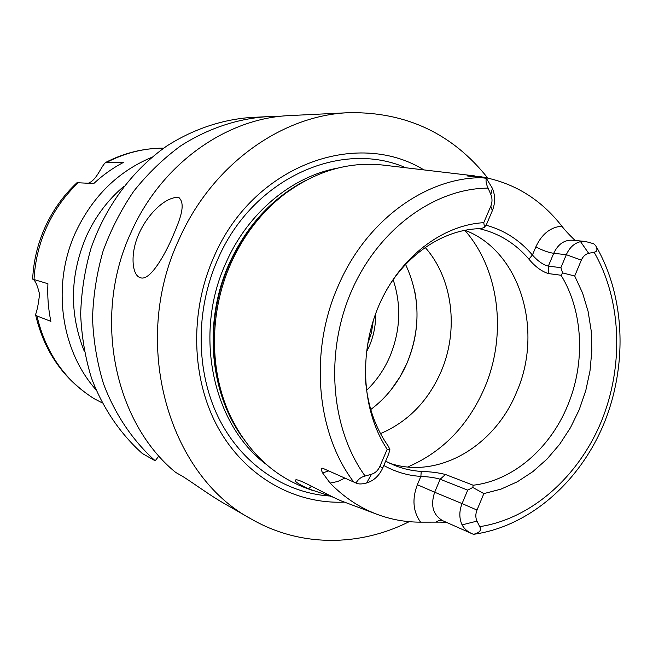 <?xml version="1.0" encoding="UTF-8"?>
<svg xmlns="http://www.w3.org/2000/svg" width="653" height="653" viewBox="0 0 653 653"><rect width="100%" height="100%" fill="white"/><g stroke="black" fill="none" stroke-linecap="round" stroke-linejoin="round"><path stroke-width="0.98" d="M312.42 490.411L307.473 488.591C274.84 476.788 249.609 453.606 231.799 419.022C209.148 373.834 208.519 313.04 231.04 263.11C244.189 234.092 262.555 210.699 286.128 192.913C317.709 170.204 350.718 161.005 385.148 165.323L474.796 175.918M468.723 176.155L468.462 175.649L467.385 175.935L468.838 176.163L486.305 178.285L492.386 188.293L490.836 194.447L488.069 188.137C486.232 184.179 485.644 180.897 486.305 178.285M468.462 175.649L480.265 176.62C513.356 182.342 540.545 198.855 561.825 226.142C564.714 229.905 568.804 234.354 574.085 239.488L575.162 240.484M580.541 241.651L585.276 241.439L593.601 243.708L595.65 245.569C597.748 249.568 597.234 251.772 594.091 252.189L588.688 253.34L580.541 241.651C574.281 243.177 569.538 247.528 566.322 254.694L560.894 267.673L562.617 272.913L561.049 275.248C583.26 311.293 585.545 362.888 567.653 405.529C550.21 448.358 513.013 480.665 473.156 485.22L472.821 487.456L483.857 493.603L476.992 510.05C475.449 514.009 475.441 517.698 476.984 521.11L479.694 526.661C481.792 530.163 479.71 532.717 473.441 534.334L472.429 533.885C467.662 531.844 464.218 528.84 462.095 524.89L476.984 521.11M483.914 177.73C427.503 176.441 366.529 219.498 338.27 285.761C308.967 351.387 316.272 433.021 353.755 482.036L356.016 483.032C358.073 479.318 361.101 476.992 365.117 476.037L371.451 474.266C375.23 473.082 378.03 470.47 379.866 466.438L387.172 449.297C361.999 411.251 358.293 353.142 378.969 305.318C399.652 257.47 442.154 224.999 483.767 222.673L490.811 206.16C492.395 202.185 492.403 198.283 490.836 194.447M562.617 272.913L574.713 276.007L582.582 293.042L588.108 311.457L591.21 330.842L591.838 350.775L590.01 370.839L585.765 390.633L579.203 409.741L570.436 427.764L559.637 444.326L547.026 459.067L532.84 471.646L517.372 481.759L500.924 489.154L483.857 493.603M574.713 276.007L581.333 260.139C582.998 256.417 585.447 254.148 588.688 253.34M356.016 483.032L356.448 483.22C358.726 484.265 362.113 484.191 366.635 482.983C373.875 480.698 379.246 475.686 382.748 467.964L388.674 454.055L389.865 449.395L387.172 449.297M483.767 222.673L484.51 227.252L481.098 228.64C445.599 228.836 408.182 252.458 386.298 290.438M365.345 377.654C367.059 404.142 374.724 426.989 388.347 446.219L389.865 449.395M492.386 188.293C495.382 195.639 495.366 203.116 492.338 210.707L486.632 224.11L484.51 227.252M473.156 485.22L445.468 474.494L440.146 479.229L467.711 490.134L472.821 487.456M385.629 461.206L394.608 465.418C403.211 468.846 412.084 470.846 421.234 471.417C430.629 471.695 438.71 472.723 445.468 474.494M389.466 463.165C438.277 479.849 494.982 446.048 516.678 391.939C543.729 330.598 520.302 251.242 465.099 230.297M421.234 471.417L420.875 476.396C428.727 476.772 435.151 477.718 440.146 479.229L434.669 492.231L462.079 503.585L467.711 490.134M476.992 510.05L462.079 503.585C459.092 511.217 459.092 518.327 462.095 524.89M447.64 522.882C445.428 522.269 441.452 522.016 435.706 522.122L420.556 522.139C406.59 522.196 392.951 519.902 379.63 515.258C361.207 508.752 344.694 498.027 330.1 483.073L322.615 472.935C320.696 469.05 320.86 467.54 323.104 468.421L353.755 482.036M332.883 497.096L308.469 488.819C297.882 483.873 293.654 480.894 295.776 479.865C299.343 478.665 324.468 493.684 341.29 500.941L376.112 513.952M420.556 522.139C413.023 511.487 411.953 499.014 417.357 484.722L420.875 476.396C407.831 475.604 395.481 471.964 383.809 465.483M423.919 169.902C356.326 128.306 252.94 165.56 213.915 256.915C189.141 312.534 191.402 379.915 218.575 428.572C245.903 477.212 295.017 504.255 344.139 502.116M409.202 521.665C359.77 546.626 300.551 547.385 251.519 519.159C168.45 475.36 130.118 343.07 179.077 239.292C212.045 164.54 282.055 115.059 349.192 112.667C406.337 111.9 452.505 133.677 487.701 178M177.036 197.279L179.028 197.777C187.068 204.993 177.649 224.648 172.033 238.19C162.124 260.465 149.039 280.586 140.73 277.819L139.669 277.452C131.833 274.366 130.037 252.719 139.269 233.031C142.721 225.375 147.407 218.273 153.316 211.719C161.601 202.814 169.502 197.998 177.036 197.279M251.519 519.159L224.959 503.936C208.838 494.827 188.619 479.653 180.897 475.384L175.665 472.413C113.736 421.879 92.024 315.317 131.343 231.782C161.797 163.315 226.999 117.85 290.234 115.548L349.192 112.667M142.264 453.46C120.193 433.69 102.709 407.954 91.485 378.095C85.184 357.566 81.576 336.254 80.662 314.166C81.339 291.94 84.768 270.081 90.938 248.573C105.459 206.315 132.632 169.919 166.801 146.011C192.986 129.286 221.677 119.654 250.532 117.491L265.918 116.74C236.541 118.944 207.303 128.804 180.587 145.937C163.348 158.614 147.782 173.641 133.898 191.027C121.213 209.548 110.945 229.562 103.084 251.062C96.766 273.109 93.248 295.523 92.53 318.289C93.436 340.923 97.101 362.75 103.501 383.76C114.928 414.32 132.73 440.628 155.21 460.806L142.264 453.46M278.015 116.618L265.918 116.74M155.21 460.806L158.916 455.925M425.225 247.487C452.913 278.684 459.018 330.263 441.012 371.761C428.009 401.285 407.839 421.895 380.511 433.6M370.741 409.545C386.707 397.546 398.852 381.948 407.186 362.741C420.785 328.851 420.254 296.103 405.603 264.489M375.638 313.628C375.859 324.868 373.753 335.683 369.329 346.074L366.382 352.155M373.312 320.386L371.386 332.981L367.378 345.07M561.049 275.248L548.504 273.591C541.753 271.55 535.223 266.734 528.906 259.143C515.38 243.365 498.859 233.211 479.343 228.681M528.906 259.143L532.424 255.021C537.843 261.143 543.149 264.84 548.34 266.114L560.894 267.673M485.93 225.154C504.165 230.109 519.666 240.067 532.424 255.021L535.876 246.834C542.08 250.254 548.022 252.417 553.711 253.315L548.34 266.114L548.504 273.591M88.482 183.158C97.207 179.706 101.101 165.911 105.827 162.352L123.368 162.45C112.708 168.041 102.848 175.069 93.779 183.534L77.005 182.701C63.765 195.051 53.268 209.589 45.506 226.313C37.833 243.087 33.548 260.694 32.65 279.125L47.922 283.72C47.302 296.503 48.289 309.049 50.885 321.358L36.96 315.962L35.548 314.615C37.237 310.077 38.576 303.237 39.547 294.103C37.36 285.01 35.066 280.023 32.65 279.125M35.548 314.615C44.175 351.608 63.814 379.695 94.44 398.877L102.162 402.836M488.069 188.137C434.784 188.317 378.503 228.901 351.518 291.001C324.492 353.036 330.777 428.841 365.117 476.037M479.694 526.661C531.591 518.743 578.599 476.576 601.389 421.316C624.007 365.917 621.68 300.062 594.091 252.189M379.866 466.438L382.748 467.964M492.338 210.707L490.811 206.16M480.714 177.396L480.265 176.62M371.451 474.266L366.635 482.983M417.357 484.722L434.669 492.231C430.351 505.422 432.996 514.89 442.612 520.645L472.307 533.836M322.615 472.935L328.712 470.911M330.1 483.073L337.666 481.522L344.874 478.094M442.644 520.661L439.306 520.384L435.706 522.122M297.866 184.954L284.153 194.096C260.89 211.637 242.777 234.713 229.807 263.314C207.605 312.55 208.225 372.479 230.574 417.071L238.639 431.445M305.18 180.75C272.056 198.063 246.785 225.579 229.366 263.29C203.059 321.088 209.425 393.073 243.243 438.514M337.748 168.09C292.03 176.4 248.018 212.609 226.036 262.677C192.962 334.116 212.829 425.046 266.506 464.593M405.815 167.764C341.013 139.301 252.597 178.155 217.824 259.2C195.206 310.093 195.778 371.304 218.461 417.594C241.332 463.85 284.071 492.705 329.055 495.97M308.469 488.819L311.612 486.183M464.854 230.346C499.716 270.007 507.152 335.267 484.55 387.898C468.119 425.617 442.514 451.982 407.75 466.985M393.171 279.737C401.538 305.22 400.452 330.769 389.923 356.399C384.282 369.451 376.503 380.756 366.602 390.314M561.825 226.142C550.446 227.162 541.794 234.06 535.876 246.834M574.085 239.488L574.722 240.443M584.949 241.406L572.077 240.198C564.086 239.953 557.964 244.32 553.711 253.315L566.322 254.694L581.333 260.139M123.899 186.293C108.088 199.663 95.673 216.119 86.653 235.635C69.887 274.66 69.096 313.187 84.27 351.216M151.823 157.3C118.25 171.355 92.995 196.047 76.066 231.35C51.432 283.745 60.411 349.91 95.975 389.727M78.564 182.456C65.382 194.814 54.876 209.417 47.057 226.273C39.335 243.185 35.001 260.922 34.029 279.492M163.707 148.141L163.168 148.141C143.897 148.215 125.294 152.843 107.37 162.034M36.96 315.962C45.669 352.783 64.908 380.462 94.685 399.007M474.307 534.203C529.82 526.114 579.472 482.036 603.625 424.368C627.574 366.529 625.443 297.637 596.409 246.875M442.612 520.645L472.429 533.885M238.729 431.6L231.799 419.022M298.021 184.856L286.128 192.913M179.502 198.022L179.028 197.777M414.696 290.985C419.422 315.481 416.9 339.421 407.129 362.807L399.889 377.05L390.869 390.094M105.876 162.328C124.143 152.965 143.236 148.239 163.168 148.141"/></g></svg>
